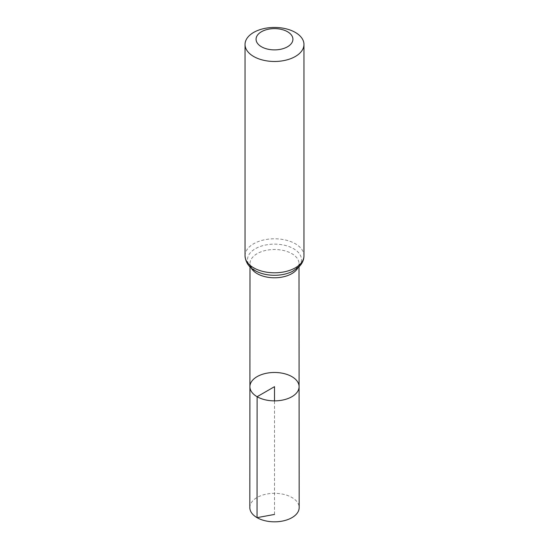 <?xml version="1.0" encoding="UTF-8"?>
<svg xmlns="http://www.w3.org/2000/svg" width="549" height="549" viewBox="0 0 549 549"><rect width="100%" height="100%" fill="white"/><g stroke="black" fill="none" stroke-linecap="round" stroke-linejoin="round"><path stroke-width="0.41" stroke-dasharray="2.75 2.06" d="M249.912 386.668A24.588 14.199 180 0 1 274.5 372.476A24.588 14.199 180 0 1 299.088 386.668M249.822 507.571A24.678 14.247 180 0 1 265.064 494.409A24.678 14.247 180 0 1 291.951 497.504A24.678 14.247 180 0 1 299.178 507.571M274.5 514.434L274.5 400.873M251.126 267.878A24.499 14.144 180 0 1 250.001 263.637A24.499 14.144 180 0 1 274.5 249.5A24.499 14.144 180 0 1 298.999 263.637A24.499 14.144 180 0 1 297.874 267.878M245.032 255.793A29.468 17.012 180 0 1 274.5 238.781A29.468 17.012 180 0 1 303.968 255.793M250.001 266.841L250.001 263.637C250.227 264.096 248.937 266.217 255.958 270.945C260.295 273.429 265.771 274.864 272.373 275.248A26.983 15.578 180 0 1 255.422 270.732A26.983 15.578 180 0 1 260.398 246.432A26.983 15.578 180 0 1 300.159 254.901A26.983 15.578 180 0 1 276.627 275.248C284.65 274.706 290.833 272.805 295.163 269.545C298.594 265.956 299.871 263.987 298.999 263.637L298.999 266.841"/><path stroke-width="0.82" d="M257.11 396.714A24.588 14.199 180 0 1 249.912 386.668A24.588 14.199 180 0 1 274.5 372.476A24.588 14.199 180 0 1 299.088 386.668A24.588 14.199 180 0 1 283.915 399.789A24.588 14.199 180 0 1 257.11 396.714A24.588 14.199 180 0 1 249.912 386.668L249.822 507.571A24.678 14.247 180 0 0 257.049 517.652A24.678 14.247 180 0 0 283.95 520.74A24.678 14.247 180 0 0 299.178 507.571L299.088 386.668A24.588 14.199 180 0 1 283.915 399.789A24.588 14.199 180 0 1 257.11 396.714M261.475 46.775A18.419 10.63 180 0 1 269.731 28.98A18.419 10.63 180 0 1 292.288 42.005A18.419 10.63 180 0 1 261.475 46.775M253.665 56.492A29.468 17.012 180 0 1 245.032 44.462A29.468 17.012 180 0 1 274.5 27.45A29.468 17.012 180 0 1 303.968 44.462A29.468 17.012 180 0 1 285.775 60.177A29.468 17.012 180 0 1 253.665 56.492M274.5 400.873L274.5 386.674L257.11 396.714L257.049 517.652L274.5 514.434M297.874 267.878A24.499 14.144 180 0 1 257.179 273.642A24.499 14.144 180 0 1 251.126 267.878M253.665 267.823A29.468 17.012 180 0 1 245.032 255.793C245.547 262.298 248.827 267.205 254.887 270.52C259.91 273.347 265.743 274.925 272.373 275.248A26.983 15.578 180 0 0 276.627 275.248C282.536 274.96 287.854 273.663 292.576 271.343L299.006 266.841L301.01 264.515C302.945 261.852 303.933 258.943 303.968 255.793A29.468 17.012 180 0 1 285.775 271.508A29.468 17.012 180 0 1 253.665 267.823M250.001 266.841L249.912 386.668M298.999 266.841L299.088 386.668M245.032 44.462L245.032 255.793M303.968 44.462L303.968 255.793"/></g></svg>
